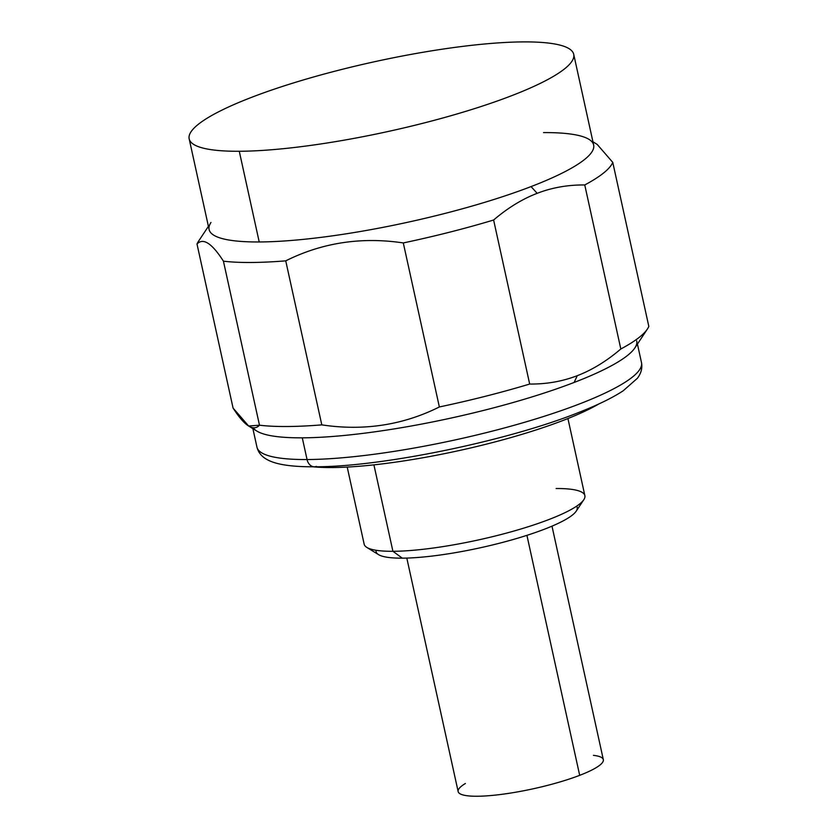<?xml version="1.0" encoding="UTF-8"?>
<svg xmlns="http://www.w3.org/2000/svg" width="838" height="838" viewBox="0 0 838 838"><rect width="100%" height="100%" fill="white"/><g stroke="black" fill="none" stroke-linecap="round" stroke-linejoin="round"><path stroke-width="1.26" d="M576.628 506.183A102.948 18.583 167.6 0 1 518.251 538.027A102.948 18.583 167.6 0 1 402.292 558.16A102.948 18.583 167.6 0 1 376.073 550.273M313.003 466.797A167.485 30.22 -12.4 0 0 331.827 467.541A167.485 30.22 -12.4 0 0 598.856 403.947A167.485 30.22 167.6 0 1 331.827 467.541A167.485 30.22 167.6 0 1 313.003 466.797M567.923 418.539L584.872 495.646A112.994 20.395 167.6 0 1 516.459 530.307A112.994 20.395 167.6 0 1 392.917 551.299L373.916 464.86L392.917 551.299A112.994 20.395 167.6 0 1 364.163 544.176L347.204 467.07M583.803 499.72L576.209 511.159A102.948 18.583 167.6 0 1 506.121 541.474A102.948 18.583 167.6 0 1 402.292 558.16A102.948 18.583 167.6 0 1 378.535 554.62L366.835 547.424A112.994 20.395 -12.4 0 0 392.917 551.299L402.292 558.16L392.917 551.299A112.994 20.395 -12.4 0 0 506.875 532.989A112.994 20.395 -12.4 0 0 583.803 499.72A112.994 20.395 -12.4 0 0 556.118 488.523M330.193 466.347L331.827 467.541L330.193 466.347M593.388 755.352A74.32 13.408 167.6 0 1 579.687 775.339A74.32 13.408 167.6 0 1 487.266 795.828A74.32 13.408 167.6 0 1 465.373 783.499M551.991 526.159L603.329 759.637A74.32 13.408 167.6 0 1 579.687 775.339L526.924 535.346L579.687 775.339A74.32 13.408 167.6 0 1 502.727 794.215A74.32 13.408 167.6 0 1 458.145 791.564L406.807 558.077M523.614 41.9A196.857 35.521 167.6 0 1 511.107 95.899A196.857 35.521 167.6 0 1 239.28 151.269A196.857 35.521 167.6 0 1 251.777 97.271A196.857 35.521 167.6 0 1 523.614 41.9A196.857 35.521 -12.4 0 0 308.363 78.479A196.857 35.521 -12.4 0 0 189.179 138.857A196.857 35.521 -12.4 0 0 239.28 151.269A196.857 35.521 -12.4 0 0 454.521 114.691A196.857 35.521 -12.4 0 0 573.716 54.313A196.857 35.521 -12.4 0 0 523.614 41.9M573.716 54.313L593.65 145.005A196.857 35.521 167.6 0 1 531.051 186.591L537.168 193.327C522.273 199.046 507.744 207.95 493.613 220.017A213.428 38.517 167.6 0 1 403.298 242.936C361.419 236.683 322.232 242.653 285.737 260.848C322.232 242.653 361.419 236.683 403.298 242.936L439.363 406.964L403.298 242.936A213.428 38.517 -12.4 0 0 493.613 220.017L529.679 384.045L493.613 220.017C507.744 207.95 522.273 199.046 537.168 193.327C552.043 187.586 567.902 184.8 584.756 184.957L620.822 348.985C606.66 361.073 592.141 369.977 577.267 375.686C562.361 381.416 546.502 384.202 529.679 384.045A213.428 38.517 167.6 0 1 439.363 406.964C402.858 425.17 363.671 431.141 321.802 424.876L285.737 260.848A213.428 38.517 167.6 0 1 223.432 261.173A213.428 38.517 -12.4 0 0 285.737 260.848L321.802 424.876A213.428 38.517 167.6 0 1 259.487 425.201L223.432 261.173C211.93 243.23 203.121 237.51 197.003 244.026L233.069 408.054L248.635 426.008L259.487 425.201A213.428 38.517 -12.4 0 0 321.802 424.876C363.671 431.141 402.858 425.17 439.363 406.964A213.428 38.517 -12.4 0 0 529.679 384.045C546.502 384.202 562.361 381.416 577.267 375.686L574.114 382.463A196.857 35.521 167.6 0 1 302.277 437.834L307.054 459.538A196.857 35.521 -12.4 0 0 522.294 422.96A196.857 35.521 -12.4 0 0 641.489 362.582A196.857 35.521 167.6 0 1 522.294 422.96A196.857 35.521 167.6 0 1 307.054 459.538L302.277 437.834A196.857 35.521 -12.4 0 0 574.114 382.463A196.857 35.521 -12.4 0 0 636.712 340.877M647.376 329.072A213.428 38.517 -12.4 0 0 648.822 326.401A213.428 38.517 167.6 0 1 620.822 348.985A213.428 38.517 -12.4 0 0 647.376 329.072L634.848 347.959A196.857 35.521 167.6 0 1 574.114 382.463L577.267 375.686C592.141 369.977 606.66 361.073 620.822 348.985L584.756 184.957C567.902 184.8 552.043 187.586 537.168 193.327L531.051 186.591A196.857 35.521 167.6 0 1 259.214 241.962L239.28 151.269L259.214 241.962A196.857 35.521 -12.4 0 0 531.051 186.591A196.857 35.521 -12.4 0 0 588.988 139.359A196.857 35.521 -12.4 0 0 543.548 132.593M253.17 427.726A196.857 35.521 -12.4 0 0 302.277 437.834A196.857 35.521 167.6 0 1 256.847 431.067L248.645 426.018M197.003 244.026C203.121 237.51 211.93 243.23 223.432 261.173L259.487 425.201C253.369 431.717 244.57 425.997 233.069 408.054L197.003 244.026A213.428 38.517 167.6 0 1 198.449 241.354L208.411 226.344M210.977 222.468A196.857 35.521 -12.4 0 0 259.214 241.962A196.857 35.521 167.6 0 1 209.112 229.549L189.179 138.857M584.756 184.957A213.428 38.517 -12.4 0 0 612.767 162.373L648.822 326.401L612.767 162.373A213.428 38.517 167.6 0 1 584.756 184.957M597.19 144.408L612.767 162.373L597.19 144.408L592.948 141.8M252.887 428.627L256.952 447.125C258.345 452.593 261.802 456.783 267.332 459.695C276.048 464.545 291.729 466.913 314.365 466.787A10.046 7.552 -90.3 0 1 307.054 459.538A196.857 35.521 167.6 0 1 256.952 447.125A196.857 35.521 -12.4 0 0 307.054 459.538A10.046 7.552 89.7 0 0 314.365 466.787A10.046 7.552 89.7 0 0 316.429 466.399M637.425 344.083L641.489 362.582C642.526 368.071 641.154 373.308 637.393 378.273L623.231 390.759C612.568 397.778 597.892 404.953 579.194 412.286C507.996 440.924 380.944 467.133 314.365 466.787"/></g></svg>
